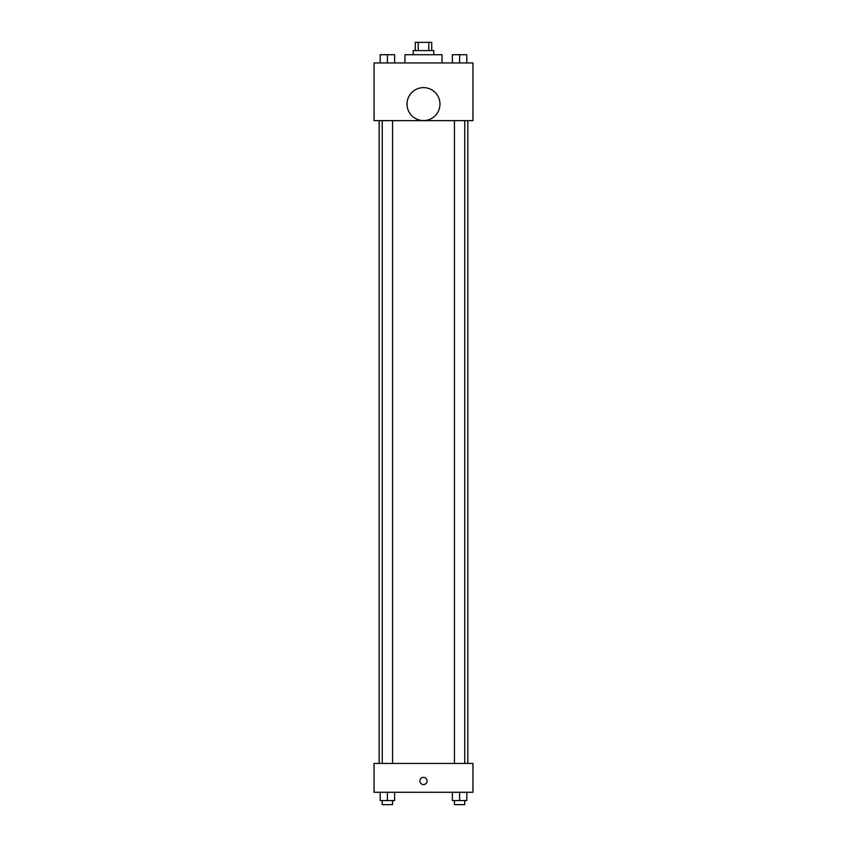<?xml version="1.0" encoding="UTF-8"?>
<svg xmlns="http://www.w3.org/2000/svg" width="847" height="847" viewBox="0 0 847 847"><rect width="100%" height="100%" fill="white"/><g stroke="black" fill="none" stroke-linecap="round" stroke-linejoin="round"><path stroke-width="1.27" d="M418.217 50.587L418.217 42.35L415.263 42.35L415.263 50.587M418.217 42.35L431.737 42.35L431.737 50.587M428.783 50.587L428.783 42.35M413.198 54.716L413.198 50.587L433.802 50.587L433.802 54.716M442.039 62.953L442.039 54.716L404.961 54.716L404.961 62.953M374.056 62.953L472.944 62.953L472.944 120.645L374.056 120.645L374.056 62.953M423.5 120.57A16.485 16.485 0 0 1 409.228 95.849A16.485 16.485 0 0 1 437.772 95.849A16.485 16.485 0 0 1 423.5 120.57M374.056 763.443L472.944 763.443L472.944 792.284L374.056 792.284L374.056 763.443M423.5 784.566A3.61 3.61 0 0 1 420.377 779.155A3.61 3.61 0 0 1 426.623 779.155A3.61 3.61 0 0 1 423.5 784.566M452.383 792.284L452.383 800.531L466.803 800.531L466.803 792.284L466.803 800.531M459.593 800.531L459.593 792.284M464.749 800.531L464.749 804.65L454.447 804.65L454.447 800.531M380.197 792.284L380.197 800.531L394.617 800.531L394.617 792.284L394.617 800.531M387.407 800.531L387.407 792.284M392.553 800.531L392.553 804.65L382.251 804.65L382.251 800.531M452.383 62.953L452.383 54.716L466.803 54.716L466.803 62.953L466.803 54.716M459.593 62.953L459.593 54.716M464.749 54.716L454.447 54.716M380.197 62.953L380.197 54.716L394.617 54.716L394.617 62.953L394.617 54.716M387.407 62.953L387.407 54.716M392.553 54.716L382.251 54.716M467.84 763.443L467.84 120.645M379.16 763.443L379.16 120.645M454.447 120.645L454.447 763.443M464.749 120.645L464.749 763.443M392.553 763.443L392.553 120.645M382.251 763.443L382.251 120.645"/></g></svg>
